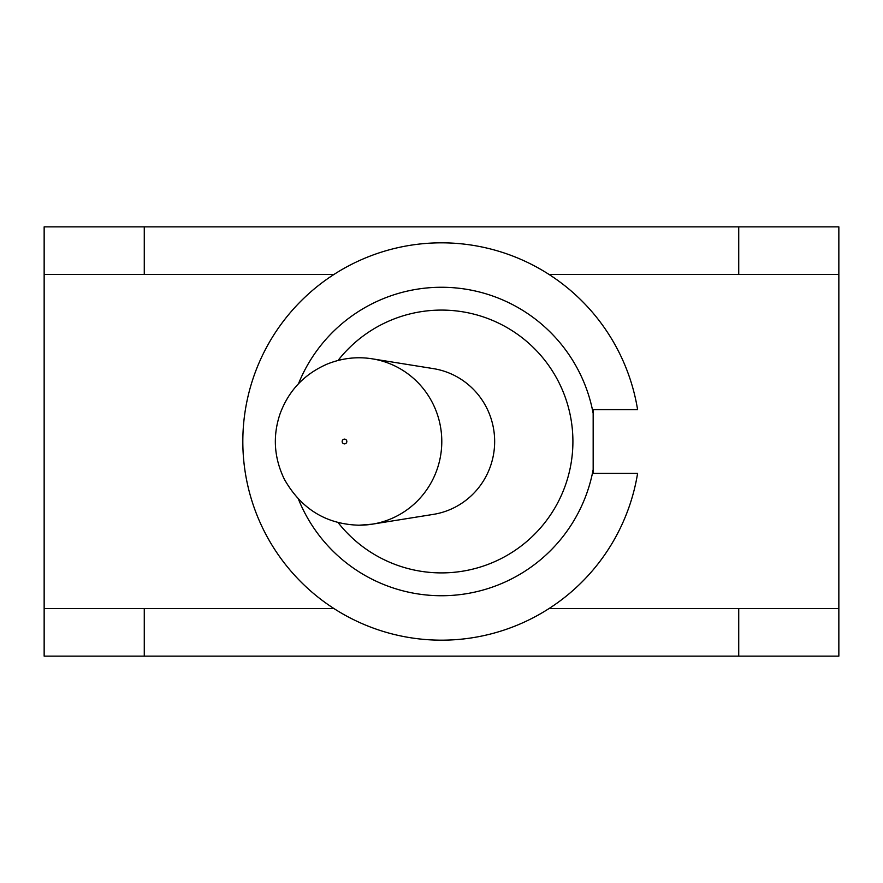 <?xml version="1.0" encoding="UTF-8"?>
<svg xmlns="http://www.w3.org/2000/svg" width="883" height="883" viewBox="0 0 883 883"><rect width="100%" height="100%" fill="white"/><g stroke="black" fill="none" stroke-linecap="round" stroke-linejoin="round"><path stroke-width="1.32" d="M44.15 274.425L44.15 226.865L144.271 226.865L144.271 274.425L44.15 274.425L44.15 608.575L144.271 608.575L144.271 656.135L44.15 656.135L44.15 608.575M838.85 608.575L838.85 656.135L738.729 656.135L738.729 608.575L838.85 608.575L838.85 274.425L738.729 274.425L738.729 226.865L144.271 226.865M738.729 226.865L838.85 226.865L838.85 274.425M331.997 226.865L570.738 226.865M298.487 383.719A154.249 154.249 0 0 1 593.166 413.41L593.166 409.591L637.592 409.591A198.675 198.675 0 0 0 333.057 275.032A198.675 198.675 0 0 0 333.057 607.968A198.675 198.675 0 0 0 637.592 473.409L593.166 473.409L593.166 469.59A154.249 154.249 0 0 1 298.487 499.281M593.166 413.41L593.166 469.59M338.057 360.452A131.412 131.412 0 0 1 530.606 344.911A131.412 131.412 0 0 1 530.606 538.078A131.412 131.412 0 0 1 338.068 522.548M637.592 409.591L593.166 409.591M593.166 473.409L637.592 473.409M738.729 656.135L144.271 656.135M359.447 525.186A83.686 82.34 -90 0 0 372.262 524.171L433.354 514.381A73.786 72.594 -90 0 0 494.657 441.5A73.786 72.594 -90 0 0 433.354 368.619L372.262 358.829A83.686 82.34 -90 0 0 367.968 358.266M333.995 274.425L144.271 274.425M738.729 274.425L549.005 274.425M333.995 608.575L144.271 608.575M738.729 608.575L549.005 608.575M372.262 524.171A83.686 82.34 -90 0 0 441.787 441.5A83.686 82.34 -90 0 0 372.262 358.829C357.14 356.412 342.207 358.123 327.472 363.962C304.458 373.895 288.653 390.54 280.032 413.906C272.582 436.003 274.006 457.758 284.304 479.16C301.125 508.884 326.037 524.237 359.039 525.219L372.262 524.171M344.491 439.127A2.373 2.34 90 0 1 346.831 441.5A2.373 2.34 90 0 1 344.491 443.873A2.373 2.34 90 0 1 342.163 441.5A2.373 2.34 90 0 1 344.491 439.127"/></g></svg>
